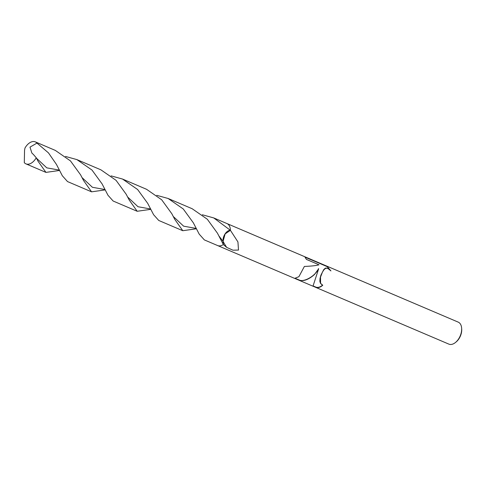 <?xml version="1.0" encoding="UTF-8"?>
<svg xmlns="http://www.w3.org/2000/svg" width="486" height="486" viewBox="0 0 486 486"><rect width="100%" height="100%" fill="white"/><g stroke="black" fill="none" stroke-linecap="round" stroke-linejoin="round"><path stroke-width="0.73" d="M299.078 280.282L312.978 286.205L318.67 268.764L314.466 274.529C308.689 279.584 303.562 281.497 299.078 280.282L298.957 279.906M217.497 245.509A11.95 7.223 -66.9 0 0 217.594 245.552L294.656 278.393L298.914 276.68L304.382 266.443C311.575 266.14 316.453 265.593 319.023 264.791L306.423 259.421L304.765 256.742L326.878 266.17L330.93 270.909L328.196 268.697L326.568 268.193L325.608 268.357L323.998 269.675L322.467 272.063L320.511 277.105L320.584 283.362L322.759 285.239A11.95 7.223 113.1 0 1 315.614 287.329L448.851 344.118A11.95 7.223 -66.9 0 0 455.534 342.436A11.95 7.223 -66.9 0 0 459.932 336.531A11.95 7.223 -66.9 0 0 461.633 328.123A11.95 7.223 -66.9 0 0 458.225 322.133L226.962 223.566A11.95 7.223 -66.9 0 0 226.871 223.524M230.364 230.261A7.964 4.817 -66.9 0 0 223.669 236.737A7.964 4.817 -66.9 0 0 223.031 241.329A51.923 14.805 -129 0 0 223.062 241.384L225.121 233.924L230.407 230.309A11.95 7.223 -66.9 0 0 226.962 223.566L213.737 217.928L230.407 230.309L237.933 241.907L238.498 250.071L232.934 250.187L226.652 247.374L223.366 244.543L223.062 241.384L225.115 233.93L230.407 230.309A11.95 7.223 -66.9 0 0 226.962 223.566M455.534 342.436L456.208 341.877A10.753 6.5 -66.9 0 0 460.169 336.567A10.753 6.5 -66.9 0 0 461.7 328.992L461.633 328.123M322.218 284.978L320.402 283.265L319.849 281.26L320.037 278.399L320.9 275.216L323.779 269.554L325.322 268.205L326.24 268.017L328.026 268.612M306.417 259.384L319.023 264.791M315.614 287.329A11.95 7.223 113.1 0 1 315.274 287.165L313.197 286.284M296.017 278.654L299.303 280.051C304.139 282.506 315.973 275.471 318.476 268.661L318.67 268.764M330.492 270.447L326.926 266.516L305.7 257.465M326.926 266.516A19.464 15.479 118 0 0 326.878 266.17M313.543 286.12L315.73 287.056A11.652 7.047 -66.9 0 0 322.552 285.148M298.732 280.118L294.978 278.514M217.594 245.552A11.95 7.223 -66.9 0 0 223.366 244.543L217.436 233.177L207.309 219.241L192.164 208.731L168.126 198.488L183.252 208.974L193.337 222.807L199.205 234.137L204.369 239.914L217.594 245.545A11.95 7.223 -66.9 0 0 223.366 244.543L223.062 241.384A51.923 14.805 -129 0 0 226.652 247.374M33.473 154.554L31.882 153.066L29.986 147.143L36.966 143.084A11.95 7.223 -66.9 0 0 35.32 141.882A11.95 7.223 -66.9 0 0 25.011 147.981L24.555 150.131L24.3 162.658A11.95 7.223 -66.9 0 0 25.946 163.867A11.95 7.223 -66.9 0 0 36.256 157.768L33.473 154.554M59.608 170.446L45.945 172.39L37.951 161.085L36.256 157.768M126.208 194.291L116.081 180.355L100.93 169.845L76.891 159.602L91.994 170.057L102.115 183.939L107.983 195.263L113.141 201.028L137.18 211.276L129.185 199.971L126.208 194.291M65.495 156.437L76.891 159.602M150.836 209.332L137.18 211.276M156.729 195.323L168.126 198.488M105.231 189.886L91.562 191.83L83.568 180.531L80.591 174.845L70.464 160.909L55.319 150.405L35.32 141.882M36.966 143.084L48.479 152.896L56.455 164.432L62.33 175.762L67.524 181.582L91.562 191.83M202.34 214.769L213.737 217.928M171.825 213.731L161.698 199.795L146.547 189.291L122.508 179.042L137.629 189.522L147.714 203.367L153.588 214.703L158.758 220.474L182.791 230.716L174.796 219.411L171.825 213.731M111.106 175.877L122.508 179.042M196.459 228.772L182.791 230.716M219.01 236.093L223.031 241.329L223.335 244.513M196.295 228.45L183.635 226.172L173.344 216.556M105.067 189.564L92.407 187.286L82.11 177.669M150.678 209.01L138.006 206.732L127.715 197.085M59.444 170.124L46.778 167.852L36.486 158.211M328.196 268.697L327.85 268.515M45.945 172.39L25.946 163.867"/></g></svg>

